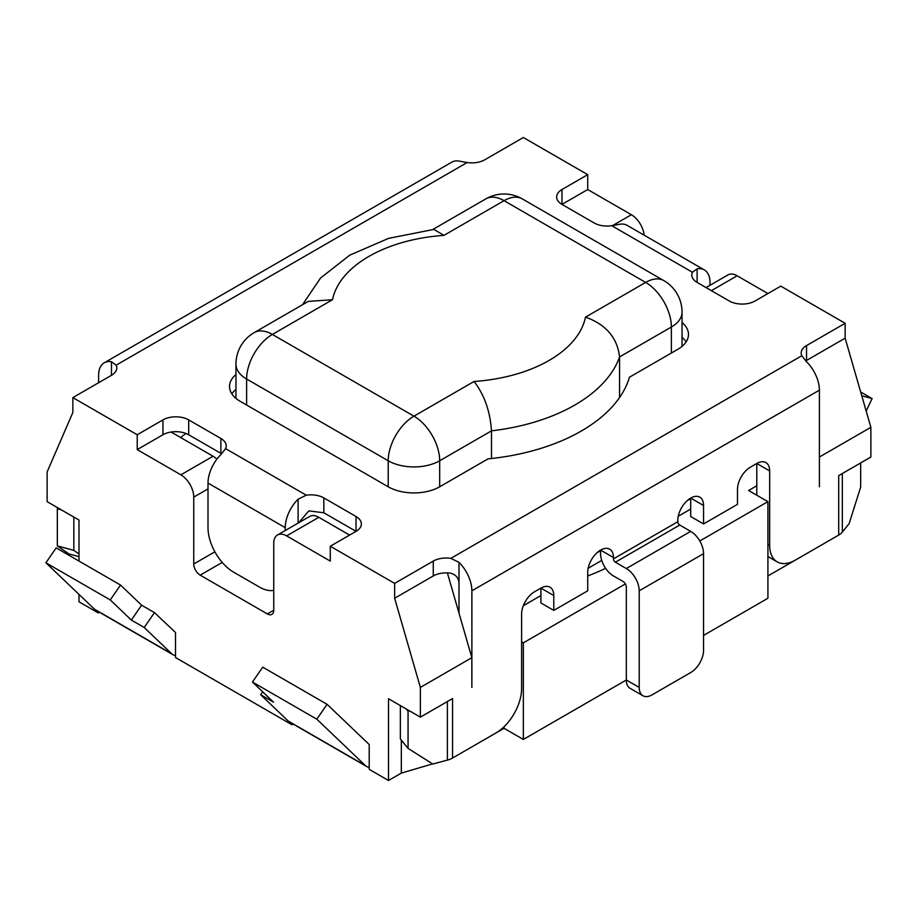 <?xml version="1.0" encoding="UTF-8"?>
<svg xmlns="http://www.w3.org/2000/svg" width="918" height="918" viewBox="0 0 918 918"><rect width="100%" height="100%" fill="white"/><g stroke="black" fill="none" stroke-linecap="round" stroke-linejoin="round"><path stroke-width="1.38" d="M368.795 744.142L327.083 704.313L316.802 719.184L252.45 682.028L273.518 702.155L260.643 694.719L262.674 691.793M327.083 704.313L262.732 667.156L252.45 682.028M316.802 719.184L365.421 765.612A18.199 10.511 120 0 0 366.592 766.496L289.365 721.904A18.199 10.511 -60 0 1 288.183 721.02L260.643 694.719M366.592 766.496A18.199 10.511 120 0 0 369.197 767.31L369.197 769.341L388.509 780.495L388.509 698.747L406.215 708.971L408.062 711.255L409.497 710.865L420.364 717.142L452.54 698.564M369.197 744.372L369.197 767.31M866.179 411.08L872.1 398.596L861.75 395.727M860.682 391.997L872.1 398.596M154.476 612.616L144.195 627.487L131.331 620.063L110.252 599.936L120.533 585.064L141.602 605.18L154.476 612.616L175.522 632.513L175.522 657.529L291.97 724.761L291.97 723.418M144.195 627.487L171.735 653.788A18.199 10.511 120 0 0 172.917 654.683A18.199 10.511 120 0 0 175.522 655.498M172.917 654.683L95.69 610.091A18.199 10.511 -60 0 1 94.508 609.208L45.9 562.78L56.182 547.897L120.533 585.064M131.331 620.063L141.602 605.18M110.252 599.936L45.9 562.78M99.454 612.272L98.295 612.937L98.295 611.595M471.875 687.421L471.875 590.813A27.299 15.767 -120 0 0 459 562.367L450.841 558.374A18.199 10.511 0 0 0 433.262 561.093L433.262 575.953A18.199 10.511 180 0 1 450.841 573.234C456.108 574.84 458.828 578.214 459 583.389L459 613.144L471.852 657.69L471.852 687.41M57.995 507.929L61.276 509.823L57.329 508.756L57.995 507.929L47.128 501.653L47.128 471.932L72.855 412.469L72.855 397.609L137.218 434.765L162.956 419.893A18.199 10.511 180 0 1 188.695 419.893L220.882 438.471L220.882 453.343L188.695 434.765A18.199 10.511 0 0 0 171.115 432.045A18.199 10.511 0 0 0 162.956 434.765L137.218 449.625L137.218 434.765M805.74 360.935A18.199 10.511 180 0 1 806.532 360.453L806.532 345.581A18.199 10.511 0 0 0 801.196 353.017A18.199 10.511 0 0 0 801.816 355.736L806.532 361.726A27.299 15.767 60 0 1 819.395 390.173L819.395 486.781M323.847 497.923L356.023 516.501A18.199 10.511 180 0 1 361.359 523.937A18.199 10.511 180 0 1 356.023 531.361L323.847 512.783L323.847 497.923A18.199 10.511 0 0 0 306.268 495.204L298.109 499.197A27.299 15.767 120 0 0 285.234 527.655L285.234 530.535M235.96 389.381A36.41 21.022 0 0 0 231.875 393.891M686.125 341.863A36.41 21.022 0 0 0 682.04 337.365M806.532 345.581L845.145 323.285L845.145 338.157L806.532 360.453M98.605 382.737L98.605 375.313A27.299 15.767 60 0 1 104.25 362.805L451.782 162.165A27.299 15.767 -120 0 1 459 161.075L467.159 162.52A18.199 10.511 0 0 0 484.738 159.801L523.352 137.505L587.715 174.661L587.715 189.533L561.977 204.393A18.199 10.511 180 0 1 556.641 196.957A18.199 10.511 180 0 1 561.977 189.533L587.715 174.661M111.468 375.313A18.199 10.511 0 0 0 116.804 367.877A18.199 10.511 0 0 0 116.184 365.157L111.468 361.726L111.468 375.313L72.855 397.609M447.387 701.536L447.387 760.115A18.199 10.511 0 0 0 452.563 758.027L495.869 733.023A36.41 21.022 -60 0 0 521.608 688.431L521.608 614.119A18.199 10.511 -60 0 1 534.483 591.823L540.92 588.105L540.92 602.977L553.784 610.401L587.715 590.813L587.715 572.384A18.199 10.511 -60 0 1 595.656 554.07A18.199 10.511 -60 0 1 609.69 549.193A18.199 10.511 -60 0 1 613.453 557.524L613.453 558.867A2.731 1.572 -120 0 0 615.393 562.206L679.745 525.05A2.731 1.572 60 0 1 677.817 521.711L677.817 520.368A18.199 10.511 -60 0 1 685.757 502.054A18.199 10.511 -60 0 1 699.791 497.177A18.199 10.511 -60 0 1 703.555 505.508L703.555 523.937L690.692 516.501L690.692 498.072L703.555 505.508M615.393 562.206L626.328 568.529A18.199 10.511 60 0 1 639.203 590.813L639.203 687.421L626.328 679.997A18.199 10.511 120 0 0 630.104 688.328L642.967 695.764A18.199 10.511 -60 0 1 639.203 687.421M679.745 525.05L690.692 531.373L626.328 568.529M521.608 641.831L523.352 642.841L523.352 739.449L626.328 679.997L626.328 587.107A4.556 2.628 -120 0 0 623.115 581.53L613.453 575.953A18.199 10.511 60 0 1 600.59 553.657L600.59 550.089L613.453 557.524M639.203 590.813L703.555 553.657L703.555 650.265A18.199 10.511 -60 0 1 690.692 672.561L652.067 694.857A18.199 10.511 -60 0 1 642.967 695.764M703.555 553.657A18.199 10.511 -120 0 0 690.692 531.373M756.788 495.215L756.788 463.475A18.199 10.511 -60 0 1 765.887 462.58A18.199 10.511 -60 0 1 769.663 470.911L769.663 545.223L767.918 544.213M703.555 523.937L737.487 504.349L737.487 489.489A18.199 10.511 -60 0 1 750.35 467.193L756.788 463.475L769.663 470.911M845.145 338.157L870.872 427.318L870.872 457.049L839.396 475.214A18.199 10.511 180 0 1 838.708 475.639L838.708 535.079L795.401 560.083A36.41 21.022 -60 0 1 777.202 561.885A36.41 21.022 -60 0 1 769.663 545.223M553.784 595.541L540.92 588.105A18.199 10.511 -60 0 1 550.02 587.21A18.199 10.511 -60 0 1 553.784 595.541L553.784 610.401M838.708 535.079A18.199 10.511 0 0 0 842.334 532.096L849.127 523.673L860.671 487.091L860.671 462.936M447.387 760.115L432.803 764.04L408.062 748.411L408.062 711.255M78.994 553.944L73.83 550.352L57.329 545.912L68.873 553.921L78.994 556.652M57.329 545.912L57.329 508.756M73.83 550.352L73.83 517.063M408.062 748.411L400.363 738.887L400.363 705.598M406.215 708.971L409.497 710.865M420.364 717.142L420.364 687.41L394.648 598.249L394.648 583.389L433.262 561.093M394.648 598.249L433.262 575.953M104.25 362.805A27.299 15.767 60 0 1 111.468 361.726M682.04 322.505A36.41 21.022 180 0 1 688.477 334.439A36.41 21.022 180 0 1 677.817 349.299L629.473 377.206A172.928 99.844 180 0 1 488.032 458.874L439.688 486.781A36.41 21.022 180 0 1 388.211 486.781L240.183 401.315A36.41 21.022 180 0 1 229.523 386.455A36.41 21.022 180 0 1 235.96 374.521M273.748 590.354A36.41 21.022 60 0 1 259.496 587.107L233.746 572.235A36.41 21.022 60 0 1 208.007 527.655L208.007 483.063A27.299 15.767 -60 0 1 220.882 454.617L225.587 448.627A18.199 10.511 0 0 0 226.207 445.907A18.199 10.511 0 0 0 220.882 438.471M220.882 453.343L221.663 453.825M298.74 522.732L308.838 510.901L323.847 512.783M561.977 189.533L561.977 204.393L594.153 222.971A18.199 10.511 0 0 0 611.732 225.69L619.891 224.244A27.299 15.767 120 0 1 627.109 225.335L704.335 269.915A27.299 15.767 -60 0 1 709.993 282.423L709.993 285.303M697.118 268.836L692.413 272.267A18.199 10.511 0 0 0 691.793 274.987A18.199 10.511 0 0 0 697.118 282.423L697.118 268.836A27.299 15.767 -60 0 1 704.335 269.915M356.023 516.501L356.023 531.361L330.285 546.233L394.648 583.389M845.145 323.285L780.782 286.129L755.044 301.001A18.199 10.511 180 0 1 729.305 301.001L697.118 282.423M330.285 546.233L330.285 561.093L286.623 535.882A18.199 10.511 -120 0 0 277.523 534.987A18.199 10.511 -120 0 0 273.748 543.318L273.748 610.195A9.1 5.256 60 0 1 271.866 614.36A9.1 5.256 60 0 1 267.322 613.913L200.181 575.15A9.1 5.256 60 0 1 193.744 564.008L193.744 497.12A18.199 10.511 -120 0 0 180.869 474.824L137.218 449.625M447.387 572.901L459 613.144M61.276 509.823L78.994 520.047L78.994 561.07M644.149 235.169A18.199 10.511 -120 0 0 631.377 214.732L587.715 189.533M349.597 535.079L318.798 517.304A18.199 10.511 -120 0 0 309.699 516.409L277.523 534.987M601.726 560.439L588.163 568.265M596.975 552.774L600.59 550.685M687.077 500.746L690.692 498.669M540.92 595.541L523.34 605.696M690.692 509.077L678.253 516.249M185.987 433.468A54.61 31.533 0 0 0 180.754 437.611M767.918 293.565L737.131 275.79A18.199 10.511 -120 0 0 728.02 274.884L706.057 287.575M293.14 724.084L291.97 724.761M78.994 594.382L78.994 601.795L98.295 612.937M216.9 459.149A18.199 10.511 -120 0 0 213.056 456.246L171.115 432.045M605.616 568.357A232.093 133.994 180 0 1 587.715 575.988M523.352 642.841L625.387 583.928M699.791 540.977L767.918 501.641L748.606 490.499L756.788 485.771M870.872 427.318L819.395 457.038M800.094 557.375L767.918 575.953M767.918 501.641L767.918 598.249L703.555 635.405M523.352 739.449L504.051 728.295L452.563 758.027L452.563 698.575M432.585 763.902L401.315 773.105L388.509 780.495M420.364 687.41L471.852 657.69M401.315 740.057L401.315 773.105M504.051 726.758L504.051 728.295M332.477 299.738L308.287 301.391L254.16 332.637A36.41 21.022 60 0 1 272.359 334.439L332.477 299.738A127.418 73.566 180 0 1 443.945 235.375L504.051 200.675L645.641 282.423L585.523 317.123C605.995 324.49 617.344 337.755 619.57 356.918L671.379 327.003A36.41 21.022 -120 0 0 645.641 282.423A36.41 21.022 -60 0 1 663.84 280.61L522.25 198.873A36.41 21.022 120 0 0 504.051 200.675A36.41 21.022 -120 0 0 485.851 198.873L432.745 229.534M585.523 317.123A127.418 73.566 180 0 1 474.055 381.475C484.314 394.74 490.12 411.207 491.497 430.852A163.829 94.588 0 0 0 619.57 356.918L619.57 397.505M474.055 381.475L413.949 416.175L272.359 334.439A36.41 21.022 120 0 0 246.621 379.019L388.211 460.767A36.41 21.022 -60 0 1 413.949 416.175A36.41 21.022 60 0 1 439.688 460.767L491.497 430.852L491.497 458.507M671.379 353.017L671.379 327.003A36.41 21.022 0 0 0 682.04 312.143A36.41 36.41 0 0 0 663.84 280.61M443.945 235.375L433.916 229.408L388.647 238.347L349.781 255.135L320.543 278.062L302.458 304.753M254.16 332.637A36.41 36.41 0 0 0 235.96 364.159A36.41 21.022 0 0 0 246.621 379.019L246.621 405.033M388.211 486.781L388.211 460.767A36.41 21.022 0 0 0 439.688 460.767L439.688 486.781M365.421 765.612L288.183 721.02M171.735 653.788L94.508 609.208M459 583.389L459 562.367M677.817 521.711L613.453 558.867M819.395 390.173L471.875 590.813M842.334 532.096L842.334 473.516M450.841 558.374L801.816 355.736M116.184 365.157L467.159 162.52M298.109 499.197L298.109 523.099M225.587 448.627L306.268 495.204M285.234 527.655L208.007 483.063M188.695 419.893L188.695 434.765M611.732 225.69L692.413 272.267M162.956 419.893L162.956 434.765M631.377 214.732L612.662 225.541M286.623 535.882L318.798 517.304M737.131 275.79L711.381 290.65M180.869 474.824L213.056 456.246M273.748 610.195L267.322 613.913M222.213 562.436L200.181 575.15M193.744 564.008L214.869 551.81M193.744 497.12L208.007 488.892M777.202 561.885L767.918 556.526M522.25 198.873A36.41 36.41 0 0 0 485.851 198.873M682.04 346.373L682.04 312.143M235.96 398.389L235.96 364.159"/></g></svg>
